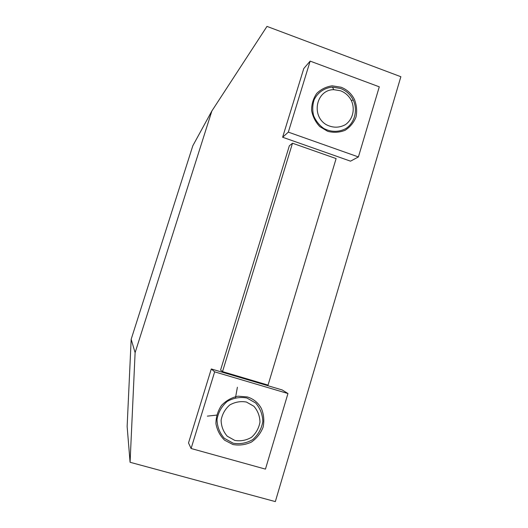 <?xml version="1.0" encoding="UTF-8"?>
<svg xmlns="http://www.w3.org/2000/svg" width="528" height="528" viewBox="0 0 528 528"><rect width="100%" height="100%" fill="white"/><g stroke="black" fill="none" stroke-linecap="round" stroke-linejoin="round"><path stroke-width="0.79" d="M340.553 90.783C345.345 92.638 348.942 95.891 351.351 100.551C355.324 109.151 352.79 119.486 345.418 124.648C339.214 128 332.838 128.014 326.297 124.681C310.735 115.652 316.338 89.687 333.762 89.661L340.553 90.783M340.501 88.447C346.144 90.631 350.381 94.466 353.219 99.957C357.892 110.081 354.915 122.252 346.229 128.344C339.372 132.29 330.957 132.33 323.684 128.403C319.196 125.129 315.843 120.905 313.639 115.738C312.299 110.299 312.464 104.98 314.134 99.785C317.665 92.486 324.529 87.767 332.495 87.113L340.501 88.447M246.424 402.039L253.882 406.263C257.776 410.751 259.802 416.038 259.981 422.11C258.898 428.129 256.087 433.191 251.546 437.29C246.279 440.352 240.702 441.401 234.815 440.425L227.278 436.227C223.331 431.719 221.278 426.393 221.107 420.255C222.222 414.19 225.08 409.108 229.68 405.022C234.986 402.006 240.57 401.009 246.424 402.039M246.853 397.987L255.644 402.976C260.218 408.263 262.614 414.48 262.819 421.634C261.545 428.716 258.238 434.683 252.886 439.514C246.688 443.131 240.115 444.365 233.171 443.216L224.281 438.273C219.628 432.953 217.199 426.677 217.001 419.443C218.321 412.282 221.694 406.303 227.126 401.491C233.383 397.94 239.956 396.772 246.853 397.987M292.499 143.227L289.357 145.774L220.572 370.069L222.519 371.62L268.059 385.103L336.118 158.578L292.499 143.227L222.519 371.62M275.332 501.6L130.079 462.277L127.136 426.512L131.168 339.293L135.109 352.664L211.873 110.972L266.983 26.4L400.864 76.725L275.332 501.6M130.079 462.277L135.109 352.664M211.873 110.972L192.826 145.754L131.168 339.293M261.426 408.586C258.284 402.772 253.585 398.891 247.322 396.944L237.97 396.178C231.607 397.531 226.129 400.607 221.516 405.398C217.813 410.956 215.959 417.047 215.939 423.68C217.114 430.162 219.998 435.673 224.598 440.2L232.927 444.517C239.263 445.658 245.408 444.86 251.354 442.121C256.74 438.346 260.654 433.382 263.096 427.238C264.422 420.783 263.868 414.566 261.426 408.586M265.452 469.121L191.096 448.503L214.658 371.857L287.958 393.525L265.452 469.121M191.096 448.503L188.516 442.952L211.292 368.96L282.196 389.954L287.958 393.525M211.292 368.96L214.658 371.857M310.154 61.123L303.785 68.515L282.625 137.24L350.513 161.165L358.406 156.941L379.282 86.823L310.154 61.123L288.334 132.132L358.406 156.941M354.354 99.244C351.364 93.509 346.922 89.496 341.015 87.212L332.204 85.826C326.225 86.665 321.083 89.192 316.76 93.416C313.302 98.419 311.579 104.069 311.593 110.352C312.728 116.589 315.467 122.014 319.816 126.628L327.677 131.314C333.643 132.845 339.425 132.521 345.008 130.343C350.064 127.142 353.734 122.714 356.004 117.058C357.232 111.025 356.677 105.092 354.354 99.244M288.334 132.132L282.625 137.24M207.372 416.13L216.652 415.107M235.501 397.69L237.389 387.229M333.762 89.661L332.495 87.113M351.351 100.551L353.219 99.957"/></g></svg>
